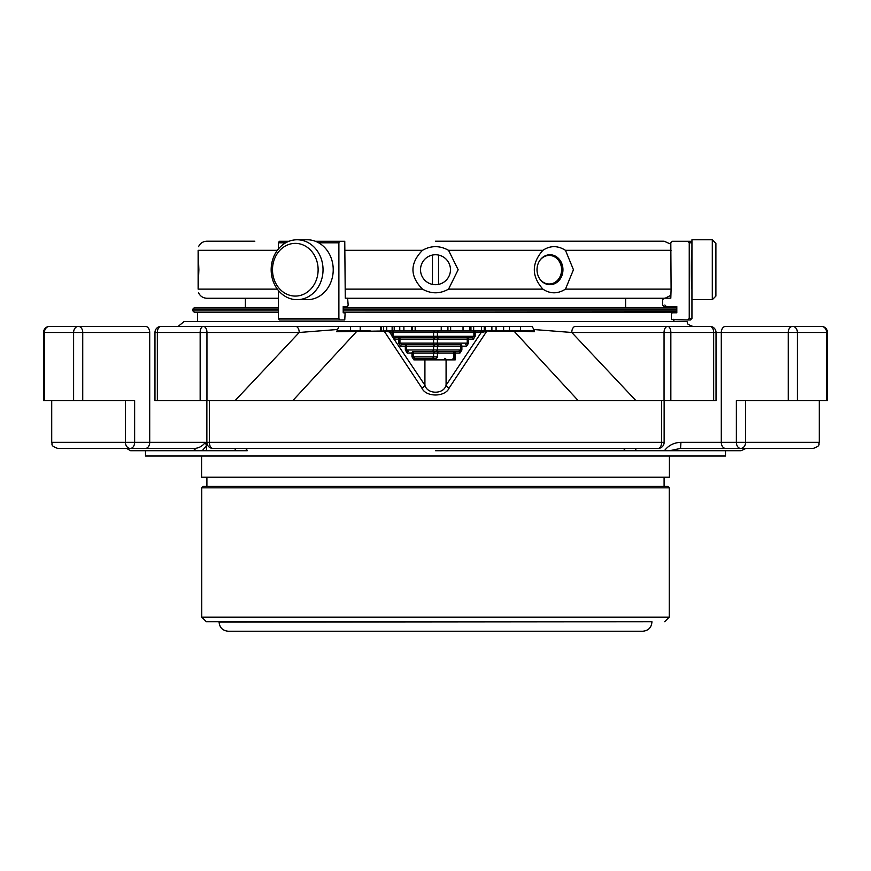 <?xml version="1.0" encoding="UTF-8"?>
<svg xmlns="http://www.w3.org/2000/svg" width="871" height="871" viewBox="0 0 871 871"><rect width="100%" height="100%" fill="white"/><g stroke="black" fill="none" stroke-linecap="round" stroke-linejoin="round"><path stroke-width="1.31" d="M254.833 241.202L206.906 241.202C203.008 241.376 200.21 243.216 198.512 246.733M670.812 244.152L664.094 241.202L435.5 241.202M539.78 260.483A14.284 12.368 -90 0 1 560.445 263.728A14.284 12.368 -90 0 1 549.209 284.011A14.284 12.368 -90 0 1 539.78 278.97M712.304 299.678L715.897 296.086L715.897 243.368L712.304 239.775L691.944 239.775L691.944 299.678L712.304 299.678L712.304 239.775M549.503 254.768A14.97 12.967 -90 0 1 561.98 269.727A14.97 12.967 -90 0 1 549.503 284.697M438.538 284.392L438.538 255.061M432.462 255.061L432.462 284.392A14.97 14.97 0 0 0 450.47 269.727A14.97 14.97 0 0 0 436.523 254.789A14.97 14.97 0 0 0 420.66 267.691A14.97 14.97 0 0 0 432.462 284.392M318.122 269.727A26.359 22.82 90 0 1 283.892 292.547A26.359 22.82 90 0 1 283.892 246.907A26.359 22.82 90 0 1 318.122 269.727M537.015 269.727A14.97 12.967 90 0 0 549.982 284.697A14.97 12.967 90 0 0 562.949 269.727A14.97 12.967 90 0 0 549.982 254.757A14.97 12.967 90 0 0 537.015 269.727M323.032 269.727A29.952 25.934 90 0 1 297.098 299.678A29.952 25.934 90 0 1 271.164 269.727A29.952 25.934 90 0 1 297.098 239.775A29.952 25.934 90 0 1 323.032 269.727M297.098 239.775L307.278 239.775A29.952 25.934 90 0 1 333.223 269.727A29.952 25.934 90 0 1 307.278 299.678L297.098 299.678M691.944 250.26C691.149 250.902 691.149 288.443 691.944 289.194L691.944 318.416L689.244 318.416L687.752 319.94L671.399 319.613L671.399 313.712L672.314 312.787L676.811 312.787L676.811 306.548L664.072 306.548L666.38 306.548L664.856 305.024M198.512 292.721C200.21 296.238 203.008 298.078 206.906 298.252L278.372 298.252M347.779 298.252L663.626 298.252M198.86 269.727L198.131 289.128C198.523 294.017 198.523 294.017 198.131 289.128L198.131 250.325C198.523 245.437 198.523 245.437 198.131 250.325L198.86 269.727M315.378 241.278L344.764 241.278L345.188 289.128L422.457 289.128C409.795 276.205 409.795 263.271 422.457 250.325C431.134 245.437 439.833 245.437 448.543 250.325L458.157 269.727L448.543 289.128L542.883 289.128C531.462 276.205 531.462 263.271 542.883 250.325C550.211 245.437 557.745 245.437 565.475 250.325L573.445 269.727L565.475 289.128L671.095 289.128L670.812 242.802L672.314 241.278L690.42 241.278L691.944 242.802L689.244 242.802L689.244 318.416M542.883 289.128C550.232 294.017 557.767 294.017 565.475 289.128M422.457 289.128C431.167 294.017 439.866 294.017 448.543 289.128M673.533 321.53L673.533 319.94L674.742 319.94L673.533 319.33M691.944 318.416L690.42 319.94L687.752 319.94M689.244 242.802L687.752 241.278L689.244 242.802M674.742 241.278L672.314 241.278M345.188 289.128L345.286 298.176L347.627 298.176L348.15 305.024L347.627 306.548L343.207 306.548L343.207 312.787L344.764 312.787L345.079 313.712L344.764 319.94L279.351 319.94L278.372 318.416L278.372 290.446M347.627 306.548L343.207 306.548M345.286 298.176L347.627 298.176M666.38 298.176L665.27 298.176L670.812 295.302M664.072 306.548L662.57 305.024L662.57 299.7L664.072 298.176L670.812 298.176L671.095 289.128M278.372 249.008L278.372 242.802L279.351 241.278L288.998 241.278M318.634 242.802L338.884 242.802L339.407 241.278M338.884 242.802L338.884 318.416L278.372 318.416M339.407 319.94L338.884 318.416M436.556 351.503L437.405 349.979L433.595 349.979L433.595 346.179L406.615 346.179L406.615 344.655L401.858 344.655L406.615 344.655A1.524 1.296 90 0 0 405.32 346.179L406.615 346.179L406.615 349.979L405.32 349.979L407.225 353.027A1.524 1.296 -90 0 1 408.51 351.503L406.615 349.979L433.595 349.979L432.756 351.503L458.679 351.503L453.933 351.503L453.933 353.027L455.217 353.027A1.524 1.296 -90 0 0 453.933 351.503L434.444 351.503L433.595 353.027L433.595 356.827L413.268 356.827L415.162 358.351L435.609 358.351A1.796 1.524 180 0 0 437.405 356.827L433.595 356.827L432.756 358.351M437.405 356.827L437.405 353.027L413.268 353.027L413.268 351.503A1.524 1.296 90 0 0 411.972 353.027L413.268 353.027L413.268 356.827L411.972 356.827L411.972 353.027L407.225 353.027M438.244 351.503L437.405 353.027L453.933 353.027L453.933 358.58L455.217 359.875L455.217 353.027L459.975 353.027A1.524 1.296 90 0 0 458.679 351.503L460.585 349.979L460.585 346.179L461.88 346.179A1.524 1.296 -90 0 0 460.585 344.655L432.756 344.655L433.595 343.141L433.595 339.331L399.952 339.331L399.952 337.817A1.524 1.296 90 0 0 398.668 339.331L399.952 339.331L399.952 343.141L401.858 344.655A1.524 1.296 -90 0 0 400.562 346.179L398.668 343.141L398.668 339.331L394.541 339.331A1.524 1.296 -90 0 1 395.837 337.817L399.952 337.817L395.14 337.817L392.037 336.173L393.3 335.673L393.3 330.969A1.524 1.296 90 0 0 392.015 332.482L433.595 332.482L433.595 336.293L432.756 337.817L471.995 337.817A1.524 1.296 90 0 1 473.28 339.331L468.533 339.331A1.524 1.296 -90 0 0 467.237 337.817L438.244 337.817L437.405 339.331L433.595 339.331L434.444 337.817L399.952 337.817M434.444 351.503L413.268 351.503M459.975 353.027L461.88 349.979L437.405 349.979L437.405 346.179L460.585 346.179L460.585 344.655L438.244 344.655L437.405 346.179L433.595 346.179L434.444 344.655L438.244 344.655M406.615 344.655L434.444 344.655M461.88 349.979L461.88 346.179L466.627 346.179A1.524 1.296 90 0 0 465.343 344.655L467.237 343.141L437.405 343.141L436.556 344.655M398.668 343.141L437.405 343.141L437.405 339.331L468.533 339.331L468.533 343.141L466.627 346.179M438.244 337.817L434.444 337.817M452.985 358.351A1.796 1.524 180 0 1 453.933 358.58M411.972 356.827L413.877 359.875A1.524 1.296 -90 0 1 415.162 358.351M468.533 343.141L467.237 343.141L467.237 337.817L471.995 337.817L473.9 336.293L437.405 336.293L436.556 337.817M392.037 336.173L424.917 385.211C427.236 394.509 443.731 394.541 446.083 385.211L481.206 332.482A1.524 1.296 -90 0 0 479.921 330.969L533.901 330.969L534.359 331.72L513.999 330.969L533.901 330.969M393.932 339.167A1.524 1.219 -90 0 1 395.14 337.817M161.059 326.396A6.086 6.086 0 0 0 154.973 332.482L157.346 332.482A6.086 3.713 -90 0 1 161.059 326.396L203.291 326.396A6.086 3.136 90 0 0 200.156 332.482L206.95 332.482A6.086 3.658 -90 0 0 203.291 326.396L447.923 326.396L447.923 330.969M509.47 330.969L509.47 326.396L503.623 326.396L503.623 330.969L503.623 326.396L470.95 326.396L470.95 330.969L469.807 330.969L469.807 326.396L447.923 326.396M393.3 335.673L393.278 336.293L437.405 336.293L437.405 332.482L433.595 332.482L434.444 330.969L391.079 330.969A1.524 1.296 -90 0 0 389.794 332.482L392.015 335.673L392.015 332.482L384.536 330.969L391.079 330.969M479.921 330.969L473.9 330.969L473.9 336.293L475.185 336.293L475.185 332.482A1.524 1.296 -90 0 0 473.9 330.969L481.5 330.969L481.5 326.396M413.877 359.875L446.083 359.875L446.083 385.211A3.8 2.482 -147.4 0 0 449.207 387.9C445.397 397.296 425.712 397.394 421.793 387.9L384.361 331.416L356.729 331.416L384.536 330.969M426.213 358.351A1.524 1.296 -90 0 0 424.917 359.875L424.917 385.211A3.8 2.482 -32.6 0 1 421.793 387.9M449.207 387.9L486.639 331.416L481.206 332.482L437.405 332.482L438.244 330.969L434.444 330.969M484.243 326.396L484.243 330.969M485.419 326.396L485.419 330.969M496.078 326.396L496.078 330.969M336.642 331.72L337.099 330.969L350.49 330.969L350.49 326.396L338.939 326.396L336.642 331.72L356.729 331.416L292.765 400.649L635.95 400.649L578.235 400.649L514.271 331.416L486.464 330.969M473.9 330.969L438.244 330.969M381.389 326.396L381.389 330.969M386.702 326.396L386.702 330.969L383.643 330.969L383.643 326.396M392.124 326.396L392.124 330.969L386.702 330.969M393.3 330.969L392.124 330.969M403.894 326.396L403.894 330.969M411.504 330.969L411.504 326.396L411.482 330.969L412.462 330.969L412.462 326.396L412.462 330.969M360.191 326.396L360.191 330.969L370.382 330.969M44.421 400.649L44.421 332.482A6.086 5.215 -90 0 1 49.636 326.396L78.434 326.396A6.086 4.823 90 0 0 73.61 332.482L43.55 332.482A6.086 6.086 0 0 1 49.636 326.396A6.086 6.086 0 0 0 43.55 332.482L43.55 400.649L134.635 400.649L134.635 442.337L125.413 442.337A6.086 4.921 90 0 0 130.334 448.423A6.086 4.301 -90 0 0 134.635 442.337L149.703 442.337A6.086 4.301 90 0 1 145.403 448.423L57.802 448.423C49.505 445.549 52.891 444.166 51.716 442.337L125.413 442.337L125.413 400.649M821.364 326.396A6.086 5.215 90 0 1 826.579 332.482L827.45 332.482A6.086 6.086 0 0 0 821.364 326.396L792.566 326.396A6.086 4.301 90 0 0 788.266 332.482L797.39 332.482A6.086 4.823 -90 0 0 792.566 326.396L725.597 326.396A6.086 4.301 90 0 0 721.297 332.482L788.266 332.482L788.266 400.649L827.45 400.649L827.45 332.482M709.941 326.396A6.086 3.713 90 0 1 713.654 332.482L716.027 332.482A6.086 6.086 0 0 0 709.941 326.396L667.709 326.396A6.086 3.658 90 0 0 664.05 332.482L670.844 332.482A6.086 3.136 -90 0 0 667.709 326.396L575.448 326.396A6.086 3.658 90 0 0 571.79 332.482L533.923 329.532L532.061 326.396L509.47 326.396M337.099 330.969L357.001 330.969M360.191 330.969L350.49 330.969M73.61 400.649L73.61 332.482L82.734 332.482A6.086 4.301 -90 0 0 78.434 326.396L49.636 326.396M154.973 332.482L154.973 400.649L292.765 400.649L235.05 400.649L299.21 332.482L337.077 329.532M212.949 448.423A6.086 3.582 -90 0 1 209.367 442.337L206.863 442.337A6.086 6.086 0 0 0 212.949 448.423L658.051 448.423A6.086 6.086 0 0 0 664.138 442.337L661.633 442.337A6.086 3.582 90 0 1 658.051 448.423M664.05 400.649L664.05 332.482L571.79 332.482L635.95 400.649L716.027 400.649L716.027 332.482L721.297 332.482L721.297 442.337L736.365 442.337A6.086 4.301 90 0 0 740.666 448.423A6.086 4.921 -90 0 0 745.587 442.337L736.365 442.337L736.365 400.649L788.266 400.649M534.359 331.72L533.923 329.532M575.448 326.396L642.972 326.396M469.807 326.396L470.95 326.396L470.95 330.969M692.848 326.396C684.606 323.468 688.406 322.891 686.892 321.53L184.108 321.53L178.152 326.396L295.552 326.396A6.086 3.658 90 0 1 299.21 332.482L206.95 332.482L206.95 400.649M130.334 448.423L192.513 448.423C197.782 448.739 202.061 446.714 205.36 442.337L149.703 442.337L149.703 332.482A6.086 4.301 90 0 0 145.403 326.396L78.434 326.396M819.284 400.649L819.284 442.337C818.109 444.166 821.495 445.549 813.198 448.423L680.545 448.423L680.937 442.337C673.98 442.566 668.493 445.353 664.464 450.699C668.493 445.353 673.98 442.566 680.937 442.337L721.297 442.337A6.086 4.301 -90 0 0 725.597 448.423L680.545 448.423L725.597 448.423M676.811 310.882L343.207 310.882M278.372 310.882L192.905 310.882L192.905 309.053L278.372 309.053M343.207 307.539L676.811 307.55M192.905 309.053L194.429 307.539L278.372 307.539M676.811 312.166L343.207 312.406M278.372 312.406L194.429 312.406L192.905 310.882M145.403 448.423L192.513 448.423A4.562 3.593 90 0 1 195.627 450.699L130.596 450.699L126.643 448.423M664.464 450.699L669.734 450.699L680.545 448.423L745.87 448.423L741.123 450.699L623.712 450.699A4.562 2.82 90 0 1 626.151 448.423M195.627 450.699L202.268 450.699L206.438 445.658L205.36 442.337M202.268 450.699L206.438 450.699L206.438 445.658M235.192 448.423L235.192 450.699L206.438 450.699M235.192 450.699L247.288 450.699A4.562 2.82 90 0 0 244.849 448.423M623.712 450.699L435.5 450.699M635.808 448.423L635.808 450.699M651.922 622.09C651.388 627.643 648.34 630.68 642.798 631.225L228.202 631.225C222.66 630.68 219.612 627.643 219.078 622.09L651.922 621.709L219.078 622.09M664.704 621.709L669.266 617.147L201.734 617.147L206.296 621.709L651.922 621.709M669.266 617.147L669.266 487.825L201.734 487.825L203.248 486.301L667.752 486.301L669.266 487.825M206.906 486.301L206.906 477.177M669.418 456.023L669.418 477.177L201.582 477.177L201.582 456.023M145.511 450.699L145.511 456.023L725.489 456.023L725.489 450.699M448.543 250.325L542.883 250.325M345.188 250.325L422.457 250.325M565.475 250.325L671.095 250.325M198.131 289.128L277.337 289.128M198.131 250.325L277.337 250.325M278.372 242.802L285.742 242.802M455.217 359.875L446.083 359.875A1.524 1.296 -90 0 0 444.787 358.351M400.562 346.179L405.32 346.179L405.32 349.979M475.185 336.293L473.28 339.331M441.238 326.396L441.238 330.969M415.173 326.396L415.173 330.969M473.661 326.396L473.661 330.969M491.886 326.396L491.886 330.969M450.634 326.396L450.634 330.969M463.034 326.396L463.034 330.969M394.204 326.396L394.204 330.969M399.767 326.396L399.767 330.969M200.156 400.649L200.156 332.482L157.346 332.482L157.346 400.649M661.633 400.649L661.633 442.337L209.367 442.337L209.367 400.649M670.844 400.649L670.844 332.482L713.654 332.482L713.654 400.649M826.579 400.649L826.579 332.482L797.39 332.482L797.39 400.649M745.587 400.649L745.587 442.337L819.284 442.337M520.51 330.969L520.51 326.396M149.703 332.482L82.734 332.482L82.734 400.649M343.207 309.053L676.811 309.053M245.393 298.252L245.393 307.539M625.607 298.252L625.607 307.539M380.583 326.396L380.583 330.969M51.716 400.649L51.716 442.337M43.55 400.649L43.55 332.482M206.863 400.649L206.863 442.337M664.138 400.649L664.138 442.337M197.467 312.406L197.467 321.53M201.734 617.147L201.734 487.825M664.094 486.301L664.094 477.177"/></g></svg>
